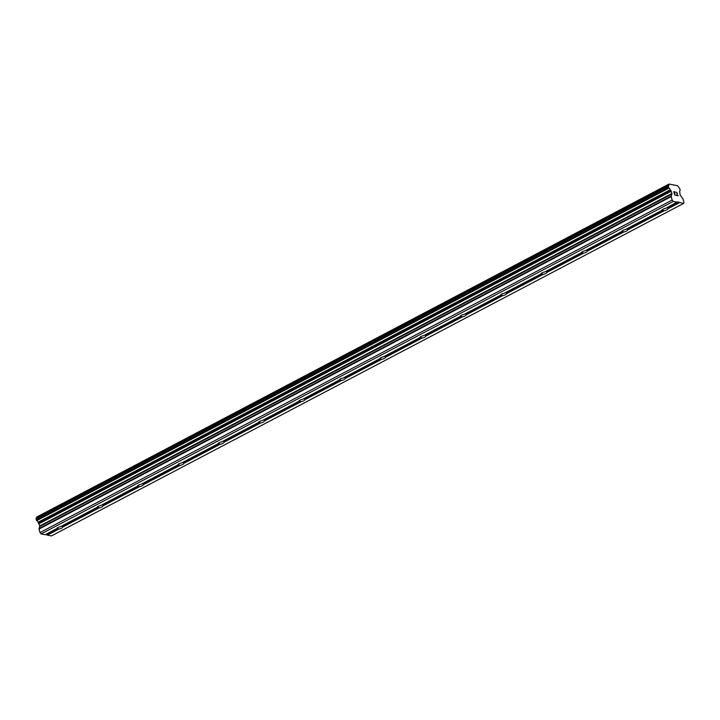 <?xml version="1.0" encoding="UTF-8"?>
<svg xmlns="http://www.w3.org/2000/svg" width="720" height="720" viewBox="0 0 720 720"><rect width="100%" height="100%" fill="white"/><g stroke="black" fill="none" stroke-linecap="round" stroke-linejoin="round"><path stroke-width="1.08" d="M668.241 186.012L36.099 518.481L36.765 520.605A2.106 1.053 -117.7 0 1 38.124 522.243L39.798 525.933L38.988 529.101L39.996 532.557L41.13 533.925L45.18 534.726L56.754 528.633A3.078 0.999 -16.3 0 1 57.915 527.508A3.078 0.999 -16.3 0 1 60.516 526.662L97.101 507.411A3.078 0.999 -16.3 0 1 98.271 506.286A3.078 0.999 -16.3 0 1 100.863 505.44L137.457 486.189A3.078 0.999 -16.3 0 1 138.618 485.064A3.078 0.999 -16.3 0 1 141.219 484.218L177.804 464.967A3.078 0.999 -16.3 0 1 178.974 463.842A3.078 0.999 -16.3 0 1 181.566 462.987L218.16 443.745A3.078 0.999 -16.3 0 1 219.321 442.611A3.078 0.999 -16.3 0 1 221.922 441.765L258.507 422.523A3.078 0.999 -16.3 0 1 259.677 421.389A3.078 0.999 -16.3 0 1 262.269 420.543L298.863 401.301A3.078 0.999 -16.3 0 1 300.024 400.167A3.078 0.999 -16.3 0 1 302.625 399.321L339.21 380.079A3.078 0.999 -16.3 0 1 340.38 378.945A3.078 0.999 -16.3 0 1 342.972 378.099L379.566 358.848A3.078 0.999 -16.3 0 1 380.727 357.723A3.078 0.999 -16.3 0 1 383.328 356.877L419.913 337.626A3.078 0.999 -16.3 0 1 421.083 336.501A3.078 0.999 -16.3 0 1 423.675 335.655L460.269 316.404A3.078 0.999 -16.3 0 1 461.43 315.279A3.078 0.999 -16.3 0 1 464.031 314.424L500.625 295.182A3.078 0.999 -16.3 0 1 501.786 294.057A3.078 0.999 -16.3 0 1 504.378 293.202L540.972 273.96A3.078 0.999 -16.3 0 1 542.133 272.826A3.078 0.999 -16.3 0 1 544.734 271.98L581.328 252.738A3.078 0.999 -16.3 0 1 582.489 251.604A3.078 0.999 -16.3 0 1 585.081 250.758L621.675 231.516A3.078 0.999 -16.3 0 1 622.836 230.382A3.078 0.999 -16.3 0 1 625.437 229.536L662.031 210.294A3.078 0.999 -16.3 0 1 663.192 209.16A3.078 0.999 -16.3 0 1 665.784 208.314L677.502 201.861L683.577 203.445L684 202.383L682.992 198.927L680.112 195.03L679.698 191.592A2.106 1.053 -117.7 0 1 680.04 190.377A2.106 1.053 -117.7 0 1 680.211 190.314L680.211 190.314M61.47 526.158A3.078 0.999 -16.3 0 1 62.505 526.5L62.676 527.085A3.078 0.999 -16.3 0 1 61.515 528.219A3.078 0.999 -16.3 0 1 58.923 529.065L47.349 535.149L51.399 535.941L683.577 203.445M101.826 504.936A3.078 0.999 -16.3 0 1 102.861 505.278L103.032 505.863A3.078 0.999 -16.3 0 1 101.871 506.988A3.078 0.999 -16.3 0 1 99.27 507.843L62.676 527.085M142.173 483.705A3.078 0.999 -16.3 0 1 143.208 484.047L143.379 484.641A3.078 0.999 -16.3 0 1 142.218 485.766A3.078 0.999 -16.3 0 1 139.626 486.612L103.032 505.863M182.529 462.483A3.078 0.999 -16.3 0 1 183.564 462.825L183.735 463.419A3.078 0.999 -16.3 0 1 182.574 464.544A3.078 0.999 -16.3 0 1 179.973 465.39L143.379 484.641M222.876 441.261A3.078 0.999 -16.3 0 1 223.911 441.603L224.082 442.197A3.078 0.999 -16.3 0 1 222.921 443.322A3.078 0.999 -16.3 0 1 220.329 444.168L183.735 463.419M263.232 420.039A3.078 0.999 -16.3 0 1 264.267 420.381L264.438 420.966A3.078 0.999 -16.3 0 1 263.277 422.1A3.078 0.999 -16.3 0 1 260.676 422.946L224.082 442.197M303.579 398.817A3.078 0.999 -16.3 0 1 304.614 399.159L304.785 399.744A3.078 0.999 -16.3 0 1 303.624 400.878A3.078 0.999 -16.3 0 1 301.032 401.724L264.438 420.966M343.935 377.595A3.078 0.999 -16.3 0 1 344.97 377.937L345.141 378.522A3.078 0.999 -16.3 0 1 343.98 379.656A3.078 0.999 -16.3 0 1 341.379 380.502L304.785 399.744M384.282 356.373A3.078 0.999 -16.3 0 1 385.317 356.715L385.488 357.3A3.078 0.999 -16.3 0 1 384.327 358.425A3.078 0.999 -16.3 0 1 381.735 359.28L345.141 378.522M424.638 335.151A3.078 0.999 -16.3 0 1 425.673 335.484L425.844 336.078A3.078 0.999 -16.3 0 1 424.683 337.203A3.078 0.999 -16.3 0 1 422.082 338.058L385.488 357.3M464.985 313.92A3.078 0.999 -16.3 0 1 466.02 314.262L466.2 314.856A3.078 0.999 -16.3 0 1 465.03 315.981A3.078 0.999 -16.3 0 1 462.438 316.827L425.844 336.078M505.341 292.698A3.078 0.999 -16.3 0 1 506.376 293.04L506.547 293.634A3.078 0.999 -16.3 0 1 505.386 294.759A3.078 0.999 -16.3 0 1 502.785 295.605L466.2 314.856M545.688 271.476A3.078 0.999 -16.3 0 1 546.723 271.818L546.903 272.403A3.078 0.999 -16.3 0 1 545.733 273.537A3.078 0.999 -16.3 0 1 543.141 274.383L506.547 293.634M586.044 250.254A3.078 0.999 -16.3 0 1 587.079 250.596L587.25 251.181A3.078 0.999 -16.3 0 1 586.089 252.315A3.078 0.999 -16.3 0 1 583.488 253.161L546.903 272.403M626.391 229.032A3.078 0.999 -16.3 0 1 627.426 229.374L627.606 229.959A3.078 0.999 -16.3 0 1 626.436 231.093A3.078 0.999 -16.3 0 1 623.844 231.939L587.25 251.181M666.747 207.81A3.078 0.999 -16.3 0 1 667.782 208.152L667.953 208.737A3.078 0.999 -16.3 0 1 666.792 209.871A3.078 0.999 -16.3 0 1 664.191 210.717L663.579 210.357A3.078 0.999 -16.3 0 1 662.049 210.141M673.929 191.889L674.334 193.257L673.92 191.889L675 191.88L673.713 191.628L675.063 192.105M674.334 193.257L674.955 193.383L674.325 193.266M675.018 193.608L674.397 193.491L674.793 194.868L674.397 193.491M676.008 195.318L674.721 195.066L673.713 191.628M676.242 192.771L676.314 192.141M677.466 193.626L677.34 194.211L677.457 193.626M677.34 194.211L677.007 195.3L677.331 194.211M676.395 192.366L677.313 193.266L676.764 195.462L678.285 195.768M677.358 202.23L673.308 201.429L672.165 200.061L671.157 196.605L671.967 193.437L670.302 189.747A2.106 1.053 -117.7 0 0 668.934 188.109L668.277 185.985A2.106 1.053 -117.7 0 0 668.484 185.913A2.106 1.053 -117.7 0 0 668.826 184.662L669.042 184.059L677.583 185.733L678.195 186.498A2.106 1.053 -117.7 0 0 679.581 188.181L680.247 190.305M668.277 185.985L36.099 518.481M45.729 534.438L47.349 535.149M669.042 184.059L36.648 517.158A2.106 1.053 -117.7 0 1 36.468 518.292M664.191 210.717L627.606 229.959M679.527 202.653L667.953 208.737M663.579 210.357L627.426 229.374M623.844 231.939L623.232 231.579A3.078 0.999 -16.3 0 1 621.702 231.372M623.232 231.579L587.079 250.596M583.488 253.161L582.876 252.801A3.078 0.999 -16.3 0 1 581.346 252.594M582.876 252.801L546.723 271.818M543.141 274.383L542.529 274.032A3.078 0.999 -16.3 0 1 540.999 273.816M542.529 274.032L506.376 293.04M502.785 295.605L502.173 295.254A3.078 0.999 -16.3 0 1 500.643 295.038M502.173 295.254L466.02 314.262M462.438 316.827L461.826 316.476A3.078 0.999 -16.3 0 1 460.296 316.26M461.826 316.476L425.673 335.484M422.082 338.058L421.47 337.698A3.078 0.999 -16.3 0 1 419.94 337.482M421.47 337.698L385.317 356.715M381.735 359.28L381.123 358.92A3.078 0.999 -16.3 0 1 379.593 358.704M381.123 358.92L344.97 377.937M341.379 380.502L340.767 380.142A3.078 0.999 -16.3 0 1 339.237 379.935M340.767 380.142L304.614 399.159M301.032 401.724L300.42 401.364A3.078 0.999 -16.3 0 1 298.89 401.157M300.42 401.364L264.267 420.381M260.676 422.946L260.064 422.586A3.078 0.999 -16.3 0 1 258.534 422.379M260.064 422.586L223.911 441.603M220.329 444.168L219.717 443.817A3.078 0.999 -16.3 0 1 218.187 443.601M219.717 443.817L183.564 462.825M179.973 465.39L179.361 465.039A3.078 0.999 -16.3 0 1 177.831 464.823M179.361 465.039L143.208 484.047M139.626 486.612L139.014 486.261A3.078 0.999 -16.3 0 1 137.484 486.045M139.014 486.261L102.861 505.278M99.27 507.843L98.658 507.483A3.078 0.999 -16.3 0 1 97.128 507.267M98.658 507.483L62.505 526.5M58.923 529.065L58.311 528.705A3.078 0.999 -16.3 0 1 56.781 528.489M58.311 528.705L46.953 534.672M668.835 184.572L36.657 517.077M668.826 184.662L36.648 517.158M668.223 186.048L36.045 518.544M670.302 189.747L38.124 522.243M670.455 189.936L38.277 522.432M672.165 200.061L39.996 532.557M673.308 201.429L41.13 533.925M679.131 202.176L667.782 208.152M668.178 186.156L36 518.652M668.178 186.426L36.009 518.922M668.511 187.542L36.333 520.038M668.664 187.839L36.495 520.335M668.781 187.974L36.603 520.47M668.934 188.109L36.765 520.605M670.995 190.593L38.826 523.089M671.31 191.187L39.141 523.683M671.967 193.437L39.798 525.933M671.985 193.968L39.807 526.464M671.148 196.074L38.97 528.57M671.157 196.605L38.988 529.101"/></g></svg>
